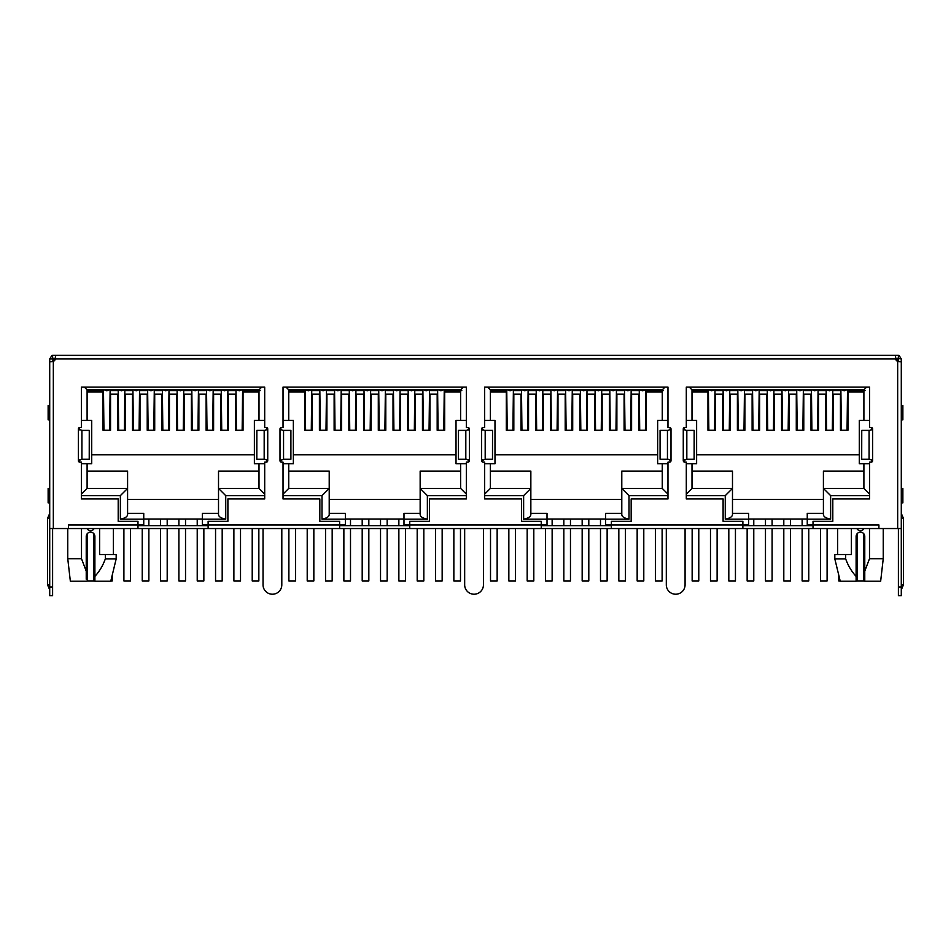 <?xml version="1.0" encoding="UTF-8"?>
<svg xmlns="http://www.w3.org/2000/svg" width="951" height="951" viewBox="0 0 951 951"><rect width="100%" height="100%" fill="white"/><g stroke="black" fill="none" stroke-linecap="round" stroke-linejoin="round"><path stroke-width="1.43" d="M53.898 361.118L53.898 358.955L55.431 358.955L55.443 358.23L52.602 358.23L52.602 355.341L898.398 355.341L898.398 358.23L895.557 358.23L895.557 355.341L895.569 358.955L897.102 358.955L897.102 361.118M87.1 471.102L127.589 471.102L127.589 488.422L120.361 495.637L120.361 519.163L143.744 519.163L143.744 524.94L68.484 524.94L68.484 528.542L137.978 528.542L137.978 521.326L118.197 521.326L118.197 498.954L81.394 498.954L81.394 462.15L79.813 462.15A1.438 1.438 0 0 1 78.374 460.7L81.917 459.262L81.917 430.399L89.263 430.399L89.228 459.262L81.917 459.262M137.978 528.542L208.126 528.542L208.126 524.94L202.349 524.94L202.349 519.163L225.732 519.163L225.732 495.637L218.516 488.422L218.516 471.102L259.005 471.102M288.735 471.102L329.212 471.102L329.212 488.422L321.997 495.637L321.997 519.163L345.379 519.163L345.379 524.94L208.126 524.94L208.126 521.326L227.895 521.326L227.895 498.954L264.699 498.954L264.699 462.15L266.28 462.15A1.438 1.438 0 0 0 267.73 460.7L267.73 428.949A1.438 1.438 0 0 0 266.28 427.51L264.699 427.51L264.699 387.093L81.394 387.093L81.394 427.51L79.813 427.51A1.438 1.438 0 0 0 78.374 428.949L78.374 460.7M208.126 528.542L409.75 528.542L409.75 524.94L403.985 524.94L403.985 519.163L427.368 519.163L427.368 495.637L420.152 488.422L420.152 471.102L460.629 471.102M490.371 471.102L530.848 471.102L530.848 488.422L523.632 495.637L523.632 519.163L547.015 519.163L547.015 524.94L409.75 524.94L409.75 521.326L429.531 521.326L429.531 498.954L466.335 498.954L466.335 462.15L467.916 462.15A1.438 1.438 0 0 0 469.366 460.7L469.366 428.949A1.438 1.438 0 0 0 467.916 427.51L466.335 427.51L466.335 387.093L283.029 387.093L283.029 427.51L281.448 427.51A1.438 1.438 0 0 0 279.998 428.949L279.998 460.7A1.438 1.438 0 0 0 281.448 462.15L283.029 462.15L283.029 498.954L319.833 498.954L319.833 521.326L339.614 521.326L339.614 528.542M409.75 528.542L611.386 528.542L611.386 524.94L605.621 524.94L605.621 519.163L629.003 519.163L629.003 495.637L621.788 488.422L621.788 471.102L662.265 471.102L662.265 463.731L667.971 463.731M691.995 471.102L732.484 471.102L732.484 488.422L725.268 495.637L725.268 519.163L748.651 519.163L748.651 524.94L611.386 524.94L611.386 521.326L631.167 521.326L631.167 498.954L667.971 498.954L667.971 462.15L669.552 462.15A1.438 1.438 0 0 0 671.002 460.7L671.002 428.949A1.438 1.438 0 0 0 669.552 427.51L667.971 427.51L667.971 387.093L484.665 387.093L484.665 427.51L483.084 427.51A1.438 1.438 0 0 0 481.634 428.949L481.634 460.7A1.438 1.438 0 0 0 483.084 462.15L484.665 462.15L484.665 498.954L521.469 498.954L521.469 521.326L541.25 521.326L541.25 528.542M611.386 528.542L813.022 528.542L813.022 524.94L807.256 524.94L807.256 519.163L830.639 519.163L830.639 495.637L823.411 488.422L823.411 471.102L863.9 471.102M120.361 519.163C124.89 518.271 127.291 516.797 127.589 514.729L127.589 488.422L87.1 488.422L81.394 494.116M143.744 519.163L143.744 513.385L127.589 513.385M87.1 488.422L87.1 463.731L91.712 463.731L91.712 420.437L87.1 420.437L87.1 389.839L84.354 387.093M81.394 463.731L87.1 463.731M81.394 420.437L87.1 420.437L87.1 392.002L103.041 392.002L103.041 430.256L110.554 430.256L110.554 394.166L117.769 394.166L117.769 430.256L125.27 430.256L125.27 394.166L132.486 394.166L132.486 430.256L139.999 430.256L139.999 394.166L147.215 394.166L147.215 430.256L154.716 430.256L154.716 394.166L161.932 394.166L161.932 430.256L169.444 430.256L169.444 394.166L176.66 394.166L176.66 430.256L184.161 430.256L184.161 394.166L191.377 394.166L191.377 430.256L198.89 430.256L198.89 394.166L206.105 394.166L206.105 430.256L213.606 430.256L213.606 394.166L220.822 394.166L220.822 430.256L228.323 430.256L228.323 394.166L235.551 394.166L235.551 430.256L243.052 430.256L243.052 392.002L259.005 392.002M87.1 389.839L259.005 389.839L261.739 387.093M259.005 389.839L259.005 420.437L264.699 420.437M264.699 463.731L259.005 463.731L259.005 488.422L264.699 494.116M259.005 488.422L218.516 488.422L218.516 514.729C218.801 516.797 221.203 518.271 225.732 519.163M218.516 513.385L202.349 513.385L202.349 519.163M321.997 519.163C326.526 518.271 328.927 516.797 329.212 514.729L329.212 488.422L288.735 488.422L283.029 494.116M345.379 519.163L345.379 513.385L329.212 513.385M283.029 463.731L293.348 463.731L293.348 420.437L288.735 420.437L288.735 389.839L285.989 387.093M288.735 488.422L288.735 463.731M283.029 420.437L288.735 420.437M288.735 389.839L460.629 389.839L463.375 387.093M460.629 389.839L460.629 420.437L466.335 420.437M466.335 463.731L460.629 463.731L460.629 488.422L466.335 494.116M460.629 488.422L420.152 488.422L420.152 514.729C420.425 516.797 422.838 518.271 427.368 519.163M403.985 519.163L403.985 513.385L420.152 513.385M523.632 519.163C528.162 518.271 530.563 516.797 530.848 514.729L530.848 488.422L490.371 488.422L484.665 494.116M547.015 519.163L547.015 513.385L530.848 513.385M484.665 463.731L494.984 463.731L494.984 420.437L490.371 420.437L490.371 389.839L487.625 387.093M490.371 488.422L490.371 463.731M484.665 420.437L490.371 420.437M490.371 389.839L662.265 389.839L665.011 387.093M662.265 389.839L662.265 420.437L667.971 420.437M662.265 420.437L657.652 420.437L657.652 463.731L662.265 463.731L662.265 488.422L667.971 494.116M662.265 488.422L621.788 488.422L621.788 499.382L530.848 499.382M605.621 519.163L605.621 513.385L621.788 513.385M621.788 488.422L621.788 514.729C622.061 516.797 624.474 518.271 629.003 519.163M725.268 519.163C729.797 518.271 732.199 516.797 732.484 514.729L732.484 488.422L691.995 488.422L686.301 494.116M748.651 519.163L748.651 513.385L732.484 513.385M686.301 463.731L696.619 463.731L696.619 420.437L691.995 420.437L691.995 389.839L689.261 387.093M691.995 488.422L691.995 463.731M686.301 420.437L691.995 420.437M691.995 389.839L863.9 389.839L866.646 387.093M863.9 389.839L863.9 420.437L869.606 420.437M869.606 463.731L863.9 463.731L863.9 488.422L869.606 494.116M863.9 488.422L823.411 488.422L823.411 514.729C823.697 516.797 826.11 518.271 830.639 519.163M823.411 513.385L807.256 513.385L807.256 519.163M869.499 528.542L869.499 558.712L864.768 571.123L864.768 536.483A4.327 4.327 0 0 0 860.441 532.156A4.327 4.327 0 0 0 856.114 536.483L856.114 576.413C851.478 571.301 847.995 565.453 845.665 558.855L845.665 554.528L851.383 554.528L851.383 528.542M863.972 528.542A3.97 3.97 0 0 1 856.899 528.542M869.499 558.712L883.241 558.712L883.241 528.542M67.759 528.542L67.759 558.712L81.501 558.712L81.501 528.542M94.101 528.542A3.97 3.97 0 0 1 87.028 528.542M99.617 528.542L99.617 554.528L105.335 554.528L105.335 558.855C103.005 565.429 99.522 571.289 94.886 576.413L94.886 536.483A4.327 4.327 0 0 0 90.559 532.156A4.327 4.327 0 0 0 86.232 536.483L86.232 571.123L81.501 558.712M259.005 463.731L254.381 463.731L254.381 420.437L259.005 420.437M460.629 420.437L456.016 420.437L456.016 463.731L460.629 463.731M863.9 420.437L859.288 420.437L859.288 463.731L863.9 463.731M266.91 462.008L266.862 459.713M266.862 429.947L266.862 427.629M79.183 462.008L79.23 459.713M79.23 429.947L79.23 427.629M468.546 462.008L468.498 459.713M468.498 429.947L468.498 427.629M280.818 462.008L280.866 459.713M280.866 429.947L280.866 427.629M670.134 462.008L670.134 459.713M670.134 429.947L670.134 427.629M482.454 462.008L482.502 459.713M482.502 429.947L482.502 427.629M871.817 462.008L871.77 459.713M871.77 429.947L871.77 427.629M684.09 462.008L684.138 459.713M684.138 429.947L684.138 427.629M823.411 499.382L732.484 499.382M856.114 580.265L856.114 581.227L840.232 581.227L834.823 558.855L834.823 554.528L845.665 554.528M864.768 571.123L864.768 581.227L880.65 581.227L883.241 558.712M86.232 579.207L86.232 571.123M67.759 558.712L70.35 581.227L86.232 581.227M105.335 554.528L116.177 554.528L116.177 558.855L105.335 558.855M127.589 499.382L218.516 499.382M254.381 454.792L91.712 454.792M329.212 499.382L420.152 499.382M456.016 454.792L293.348 454.792M288.735 392.002L304.677 392.002L304.677 430.256L312.19 430.256L312.19 394.166L319.405 394.166L319.405 430.256L326.906 430.256L326.906 394.166L334.122 394.166L334.122 430.256L341.635 430.256L341.635 394.166L348.851 394.166L348.851 430.256L356.352 430.256L356.352 394.166L363.567 394.166L363.567 430.256L371.08 430.256L371.08 394.166L378.296 394.166L378.296 430.256L385.797 430.256L385.797 394.166L393.013 394.166L393.013 430.256L400.514 430.256L400.514 394.166L407.729 394.166L407.729 430.256L415.242 430.256L415.242 394.166L422.458 394.166L422.458 430.256L429.959 430.256L429.959 394.166L437.175 394.166L437.175 430.256L444.688 430.256L444.688 392.002L460.629 392.002M657.652 454.792L494.984 454.792M490.371 392.002L506.312 392.002L506.312 430.256L513.825 430.256L513.825 394.166L521.041 394.166L521.041 430.256L528.542 430.256L528.542 394.166L535.758 394.166L535.758 430.256L543.271 430.256L543.271 394.166L550.486 394.166L550.486 430.256L557.987 430.256L557.987 394.166L565.203 394.166L565.203 430.256L572.704 430.256L572.704 394.166L579.92 394.166L579.92 430.256L587.433 430.256L587.433 394.166L594.648 394.166L594.648 430.256L602.149 430.256L602.149 394.166L609.365 394.166L609.365 430.256L616.878 430.256L616.878 394.166L624.094 394.166L624.094 430.256L631.595 430.256L631.595 394.166L638.81 394.166L638.81 430.256L646.323 430.256L646.323 392.002L662.265 392.002M859.288 454.792L696.619 454.792M691.995 392.002L707.948 392.002L707.948 430.256L715.449 430.256L715.449 394.166L722.677 394.166L722.677 430.256L730.178 430.256L730.178 394.166L737.394 394.166L737.394 430.256L744.895 430.256L744.895 394.166L752.11 394.166L752.11 430.256L759.623 430.256L759.623 394.166L766.839 394.166L766.839 430.256L774.34 430.256L774.34 394.166L781.556 394.166L781.556 430.256L789.068 430.256L789.068 394.166L796.284 394.166L796.284 430.256L803.785 430.256L803.785 394.166L811.001 394.166L811.001 430.256L818.514 430.256L818.514 394.166L825.73 394.166L825.73 430.256L833.231 430.256L833.231 394.166L840.446 394.166L840.446 430.256L847.959 430.256L847.959 392.002L863.9 392.002M202.349 519.02L143.744 519.02M403.985 519.02L345.379 519.02M605.621 519.02L547.015 519.02M807.256 519.02L748.651 519.02M856.114 581.227L856.114 576.413M834.823 558.855L845.665 558.855M94.886 576.413L94.886 581.227L94.886 576.413M125.128 389.839L125.128 390.564L132.641 390.564L132.641 389.839M139.856 389.839L139.856 390.564L147.357 390.564L147.357 389.839M154.573 389.839L154.573 390.564L162.074 390.564L162.074 389.839M169.29 389.839L169.29 390.564L176.803 390.564L176.803 389.839M184.019 389.839L184.019 390.564L191.52 390.564L191.52 389.839M198.735 389.839L198.735 390.564L206.248 390.564L206.248 389.839M213.464 389.839L213.464 390.564L220.965 390.564L220.965 389.839M228.181 389.839L228.181 390.564L235.693 390.564L235.693 389.839M242.612 390.564L260.158 390.564L242.909 390.564L242.909 389.839M118.197 390.564L117.912 389.839M110.411 389.839L110.411 390.564L117.912 390.564M103.481 390.564L103.195 389.839M87.1 390.564L103.195 390.564L87.1 390.564M326.764 389.839L326.764 390.564L334.265 390.564L334.265 389.839M341.48 389.839L341.48 390.564L348.993 390.564L348.993 389.839M356.209 389.839L356.209 390.564L363.71 390.564L363.71 389.839M370.926 389.839L370.926 390.564L378.439 390.564L378.439 389.839M385.654 389.839L385.654 390.564L393.155 390.564L393.155 389.839M400.371 389.839L400.371 390.564L407.884 390.564L407.884 389.839M415.1 389.839L415.1 390.564L422.601 390.564L422.601 389.839M429.816 389.839L429.816 390.564L437.329 390.564L437.329 389.839M444.248 390.564L461.794 390.564L444.545 390.564L444.545 389.839M319.833 390.564L319.548 389.839M312.047 389.839L312.047 390.564L319.548 390.564M305.116 390.564L304.819 389.839M288.735 390.564L304.819 390.564L288.735 390.564M528.399 389.839L528.399 390.564L535.9 390.564L535.9 389.839M543.116 389.839L543.116 390.564L550.629 390.564L550.629 389.839M557.845 389.839L557.845 390.564L565.346 390.564L565.346 389.839M572.561 389.839L572.561 390.564L580.074 390.564L580.074 389.839M587.29 389.839L587.29 390.564L594.791 390.564L594.791 389.839M602.007 389.839L602.007 390.564L609.52 390.564L609.52 389.839M616.735 389.839L616.735 390.564L624.236 390.564L624.236 389.839M631.452 389.839L631.452 390.564L638.953 390.564L638.953 389.839M645.884 390.564L663.429 390.564L646.181 390.564L646.181 389.839M521.469 390.564L521.184 389.839M513.671 389.839L513.671 390.564L521.184 390.564M506.752 390.564L506.455 389.839M490.371 390.564L506.455 390.564L490.371 390.564M730.035 389.839L730.035 390.564L737.536 390.564L737.536 389.839M744.752 389.839L744.752 390.564L752.265 390.564L752.265 389.839M759.48 389.839L759.48 390.564L766.981 390.564L766.981 389.839M774.197 389.839L774.197 390.564L781.71 390.564L781.71 389.839M788.926 389.839L788.926 390.564L796.427 390.564L796.427 389.839M803.643 389.839L803.643 390.564L811.144 390.564L811.144 389.839M818.359 389.839L818.359 390.564L825.872 390.564L825.872 389.839M833.088 389.839L833.088 390.564L840.589 390.564L840.589 389.839M847.519 390.564L865.065 390.564L847.805 390.564L847.805 389.839M723.105 390.564L722.819 389.839M715.307 389.839L715.307 390.564L722.819 390.564M708.388 390.564L708.091 389.839M691.995 390.564L708.091 390.564L691.995 390.564M94.886 581.227L110.768 581.227L116.177 558.855M897.673 355.341L899.218 355.686L901.286 358.955L901.286 361.784L897.673 361.475L897.673 528.542L901.286 528.542L901.286 361.784M895.367 356.387L895.557 355.341M53.327 361.475L49.714 361.784L49.714 528.542L53.327 528.542L53.327 361.475A4.327 4.327 0 0 0 55.431 358.955L55.633 356.387M55.443 355.341L55.443 358.23M49.714 395.759L49.714 358.955L51.782 355.686L53.327 355.341M897.673 358.23L901.286 358.955M895.557 358.23L895.569 358.955A4.327 4.327 0 0 0 897.673 361.475M813.022 528.542L878.914 528.542L878.914 524.94L813.022 524.94L813.022 521.326L832.803 521.326L832.803 498.954L869.606 498.954L869.606 462.15L871.187 462.15A1.438 1.438 0 0 0 872.626 460.7L872.626 428.949A1.438 1.438 0 0 0 871.187 427.51L869.606 427.51L869.606 387.093L686.301 387.093L686.301 427.51L684.72 427.51A1.438 1.438 0 0 0 683.27 428.949L683.27 460.7A1.438 1.438 0 0 0 684.72 462.15L686.301 462.15L686.301 498.954L723.105 498.954L723.105 521.326L742.874 521.326L742.874 528.542M878.914 528.542L897.673 528.542M53.327 528.542L68.484 528.542M53.327 358.23L52.602 361.558M49.714 358.955L52.602 358.955M483.441 528.542L483.441 584.841A9.379 9.379 0 0 1 474.062 594.22A9.379 9.379 0 0 1 464.67 584.841L464.67 528.542M685.077 528.542L685.077 584.841A9.379 9.379 0 0 1 675.685 594.22A9.379 9.379 0 0 1 666.306 584.841L666.306 528.542M281.805 528.542L281.805 584.841A9.379 9.379 0 0 1 272.426 594.22A9.379 9.379 0 0 1 263.035 584.841L263.035 528.542M898.398 361.558L898.398 358.955M78.374 428.949L81.917 430.399M267.73 428.949L264.949 430.399L256.853 430.399L256.806 459.262L264.949 459.262L267.73 460.7M279.998 428.949L282.78 430.399L290.899 430.399L290.851 459.262L283.553 459.262L283.553 430.399M279.998 460.7L283.553 459.262M469.366 428.949L466.584 430.399L458.489 430.399L458.441 459.262L466.584 459.262L469.366 460.7M481.634 428.949L484.416 430.399L492.535 430.399L492.487 459.262L485.188 459.262L485.188 430.399M481.634 460.7L485.188 459.262M671.002 428.949L668.22 430.399L660.113 430.399L660.077 459.262L668.22 459.262L671.002 460.7M683.27 428.949L686.051 430.399L694.171 430.399L694.123 459.262L686.824 459.262L686.824 430.399M683.27 460.7L686.824 459.262M872.626 428.949L869.856 430.399L861.749 430.399L861.701 459.262L869.856 459.262L872.626 460.7M49.714 514.111L49.714 402.249M901.286 586.993L898.398 586.993L898.398 595.659L901.286 595.659L901.286 528.542M901.286 400.086L901.286 518.438L903.45 518.438L903.45 584.829L901.286 589.882M52.602 528.542L52.602 595.659L49.714 595.659L49.714 528.542M742.874 525.653L813.022 525.653M541.25 525.653L611.386 525.653M339.614 525.653L409.75 525.653M137.978 525.653L208.126 525.653M256.853 430.399L256.806 459.262M861.749 430.399L861.701 459.262M898.398 586.993L898.398 528.542M901.286 419.855L902.868 419.855L902.868 405.423L901.286 405.423M901.286 502.853L902.868 502.853L902.868 488.422L901.286 488.422M49.714 419.855L48.132 419.855L48.132 405.423L49.714 405.423M49.714 502.853L48.132 502.853L48.132 488.422L49.714 488.422M103.481 389.839L103.944 430.256M87.242 533.701L87.242 580.93L93.876 580.93L93.876 533.701M109.65 430.256L110.114 389.839M118.197 389.839L118.673 430.256M110.839 580.93L112.206 580.93L112.206 575.26M124.367 430.256L124.843 389.839M132.926 389.839L133.39 430.256M123.903 528.542L123.903 580.93L130.537 580.93L130.537 528.542M139.096 430.256L139.559 389.839M147.643 389.839L148.118 430.256M142.234 528.542L142.234 580.93L148.867 580.93L148.867 528.542M153.812 430.256L154.288 389.839M162.371 389.839L162.835 430.256M160.564 528.542L160.564 580.93L167.198 580.93L167.198 528.542M168.541 430.256L169.005 389.839M177.088 389.839L177.564 430.256M178.895 528.542L178.895 580.93L185.528 580.93L185.528 528.542M183.258 430.256L183.733 389.839M191.817 389.839L192.28 430.256M197.226 528.542L197.226 580.93L203.859 580.93L203.859 528.542M197.986 430.256L198.45 389.839M206.533 389.839L207.009 430.256M215.556 528.542L215.556 580.93L222.189 580.93L222.189 528.542M212.703 430.256L213.179 389.839M221.25 389.839L221.726 430.256M233.887 528.542L233.887 580.93L240.52 580.93L240.52 528.542M227.42 430.256L227.895 389.839M235.979 389.839L236.454 430.256M252.217 528.542L252.217 580.93L258.85 580.93L258.85 528.542M242.148 430.256L242.612 389.839M305.116 389.839L305.58 430.256M288.878 528.542L288.878 580.93L295.511 580.93L295.511 528.542M311.286 430.256L311.75 389.839M319.833 389.839L320.309 430.256M307.209 528.542L307.209 580.93L313.842 580.93L313.842 528.542M326.003 430.256L326.478 389.839M334.562 389.839L335.025 430.256M325.539 528.542L325.539 580.93L332.172 580.93L332.172 528.542M340.731 430.256L341.195 389.839M349.279 389.839L349.754 430.256M343.87 528.542L343.87 580.93L350.503 580.93L350.503 528.542M355.448 430.256L355.924 389.839M364.007 389.839L364.471 430.256M362.2 528.542L362.2 580.93L368.833 580.93L368.833 528.542M370.177 430.256L370.64 389.839M378.724 389.839L379.199 430.256M380.531 528.542L380.531 580.93L387.164 580.93L387.164 528.542M384.893 430.256L385.369 389.839M393.441 389.839L393.916 430.256M398.861 528.542L398.861 580.93L405.495 580.93L405.495 528.542M399.61 430.256L400.086 389.839M408.169 389.839L408.633 430.256M417.192 528.542L417.192 580.93L423.825 580.93L423.825 528.542M414.339 430.256L414.802 389.839M422.886 389.839L423.361 430.256M435.522 528.542L435.522 580.93L442.156 580.93L442.156 528.542M429.056 430.256L429.531 389.839M437.615 389.839L438.078 430.256M453.853 528.542L453.853 580.93L460.486 580.93L460.486 528.542M443.784 430.256L444.248 389.839M506.752 389.839L507.216 430.256M490.514 528.542L490.514 580.93L497.147 580.93L497.147 528.542M512.922 430.256L513.385 389.839M521.469 389.839L521.944 430.256M508.844 528.542L508.844 580.93L515.478 580.93L515.478 528.542M527.639 430.256L528.114 389.839M536.198 389.839L536.661 430.256M527.175 528.542L527.175 580.93L533.808 580.93L533.808 528.542M542.367 430.256L542.831 389.839M550.914 389.839L551.39 430.256M545.505 528.542L545.505 580.93L552.139 580.93L552.139 528.542M557.084 430.256L557.559 389.839M565.631 389.839L566.107 430.256M563.836 528.542L563.836 580.93L570.469 580.93L570.469 528.542M571.801 430.256L572.276 389.839M580.36 389.839L580.823 430.256M582.167 528.542L582.167 580.93L588.8 580.93L588.8 528.542M586.529 430.256L586.993 389.839M595.076 389.839L595.552 430.256M600.497 528.542L600.497 580.93L607.13 580.93L607.13 528.542M601.246 430.256L601.721 389.839M609.805 389.839L610.269 430.256M618.828 528.542L618.828 580.93L625.461 580.93L625.461 528.542M615.975 430.256L616.438 389.839M624.522 389.839L624.997 430.256M637.158 528.542L637.158 580.93L643.791 580.93L643.791 528.542M630.691 430.256L631.167 389.839M639.25 389.839L639.714 430.256M655.489 528.542L655.489 580.93L662.122 580.93L662.122 528.542M645.42 430.256L645.884 389.839M708.388 389.839L708.852 430.256M692.15 528.542L692.15 580.93L698.783 580.93L698.783 528.542M714.546 430.256L715.021 389.839M723.105 389.839L723.58 430.256M710.48 528.542L710.48 580.93L717.113 580.93L717.113 528.542M729.274 430.256L729.75 389.839M737.821 389.839L738.297 430.256M728.811 528.542L728.811 580.93L735.444 580.93L735.444 528.542M743.991 430.256L744.467 389.839M752.55 389.839L753.014 430.256M747.141 528.542L747.141 580.93L753.774 580.93L753.774 528.542M758.72 430.256L759.183 389.839M767.267 389.839L767.742 430.256M765.472 528.542L765.472 580.93L772.105 580.93L772.105 528.542M773.436 430.256L773.912 389.839M781.995 389.839L782.459 430.256M783.802 528.542L783.802 580.93L790.436 580.93L790.436 528.542M788.165 430.256L788.629 389.839M796.712 389.839L797.188 430.256M802.133 528.542L802.133 580.93L808.766 580.93L808.766 528.542M802.882 430.256L803.357 389.839M811.441 389.839L811.904 430.256M820.463 528.542L820.463 580.93L827.097 580.93L827.097 528.542M817.61 430.256L818.074 389.839M826.157 389.839L826.633 430.256M838.794 575.26L838.794 580.93L840.161 580.93M832.327 430.256L832.803 389.839M840.886 389.839L841.35 430.256M857.124 533.701L857.124 580.93L863.758 580.93L863.758 533.701M847.056 430.256L847.519 389.839M81.394 495.637L120.361 495.637M225.732 495.637L264.699 495.637M283.029 495.637L321.997 495.637M427.368 495.637L466.335 495.637M484.665 495.637L523.632 495.637M629.003 495.637L667.971 495.637M686.301 495.637L725.268 495.637M830.639 495.637L869.606 495.637M55.431 358.955L895.569 358.955M898.398 357.421L899.218 355.686M52.602 357.421L51.782 355.686M264.176 430.399L264.176 459.262M465.812 430.399L465.812 459.262M667.447 430.399L667.447 459.262M869.083 430.399L869.083 459.262M901.286 584.829L903.45 584.829M49.714 518.438L47.55 518.438L47.55 584.829L49.714 584.829M52.602 586.993L49.714 586.993M109.199 389.839L106.797 390.813L104.396 389.839M123.927 389.839L121.526 390.813L119.113 389.839M138.644 389.839L136.243 390.813L133.841 389.839M153.373 389.839L150.959 390.813L148.558 389.839M168.089 389.839L165.688 390.813L163.287 389.839M182.818 389.839L180.405 390.813L178.003 389.839M197.535 389.839L195.133 390.813L192.732 389.839M212.263 389.839L209.85 390.813L207.449 389.839M226.98 389.839L224.579 390.813L222.165 389.839M241.697 389.839L239.295 390.813L236.894 389.839M310.834 389.839L308.433 390.813L306.032 389.839M325.563 389.839L323.15 390.813L320.749 389.839M340.28 389.839L337.878 390.813L335.477 389.839M355.008 389.839L352.595 390.813L350.194 389.839M369.725 389.839L367.324 390.813L364.922 389.839M384.454 389.839L382.04 390.813L379.639 389.839M399.17 389.839L396.769 390.813L394.356 389.839M413.887 389.839L411.486 390.813L409.085 389.839M428.616 389.839L426.214 390.813L423.801 389.839M443.332 389.839L440.931 390.813L438.53 389.839M512.47 389.839L510.069 390.813L507.668 389.839M527.199 389.839L524.786 390.813L522.384 389.839M541.915 389.839L539.514 390.813L537.113 389.839M556.644 389.839L554.231 390.813L551.83 389.839M571.361 389.839L568.96 390.813L566.546 389.839M586.078 389.839L583.676 390.813L581.275 389.839M600.806 389.839L598.405 390.813L595.992 389.839M615.523 389.839L613.122 390.813L610.72 389.839M630.251 389.839L627.85 390.813L625.437 389.839M644.968 389.839L642.567 390.813L640.166 389.839M714.106 389.839L711.705 390.813L709.303 389.839M728.835 389.839L726.421 390.813L724.02 389.839M743.551 389.839L741.15 390.813L738.737 389.839M758.268 389.839L755.867 390.813L753.465 389.839M772.997 389.839L770.595 390.813L768.182 389.839M787.713 389.839L785.312 390.813L782.911 389.839M802.442 389.839L800.041 390.813L797.627 389.839M817.159 389.839L814.757 390.813L812.356 389.839M831.887 389.839L829.474 390.813L827.073 389.839M846.604 389.839L844.203 390.813L841.801 389.839M300.136 390.564L300.136 389.839M837.629 554.528L837.629 528.542M113.371 528.542L113.371 554.528M302.584 390.564L302.584 389.839M242.909 390.564L259.005 390.564M444.545 390.564L460.629 390.564M646.181 390.564L662.265 390.564M847.805 390.564L863.9 390.564M89.263 430.399L89.263 459.262M290.899 430.399L290.899 459.262M458.441 459.262L458.441 430.399M492.535 430.399L492.535 459.262M660.077 459.262L660.077 430.399M694.171 430.399L694.171 459.262M901.286 513.385L903.45 518.438M47.55 518.438L49.714 513.385M47.55 584.829L49.714 589.882M142.234 524.94L142.234 525.653M148.867 519.02L148.867 525.653M160.564 519.02L160.564 525.653M167.198 519.02L167.198 525.653M178.895 519.02L178.895 525.653M185.528 519.02L185.528 525.653M197.226 519.02L197.226 525.653M203.859 524.94L203.859 525.653M343.87 524.94L343.87 525.653M350.503 519.02L350.503 525.653M362.2 519.02L362.2 525.653M368.833 519.02L368.833 525.653M380.531 519.02L380.531 525.653M387.164 519.02L387.164 525.653M398.861 519.02L398.861 525.653M405.495 524.94L405.495 525.653M545.505 524.94L545.505 525.653M552.139 519.02L552.139 525.653M563.836 519.02L563.836 525.653M570.469 519.02L570.469 525.653M582.167 519.02L582.167 525.653M588.8 519.02L588.8 525.653M600.497 519.02L600.497 525.653M607.13 524.94L607.13 525.653M747.141 524.94L747.141 525.653M753.774 519.02L753.774 525.653M765.472 519.02L765.472 525.653M772.105 519.02L772.105 525.653M783.802 519.02L783.802 525.653M790.436 519.02L790.436 525.653M802.133 519.02L802.133 525.653M808.766 524.94L808.766 525.653"/></g></svg>
